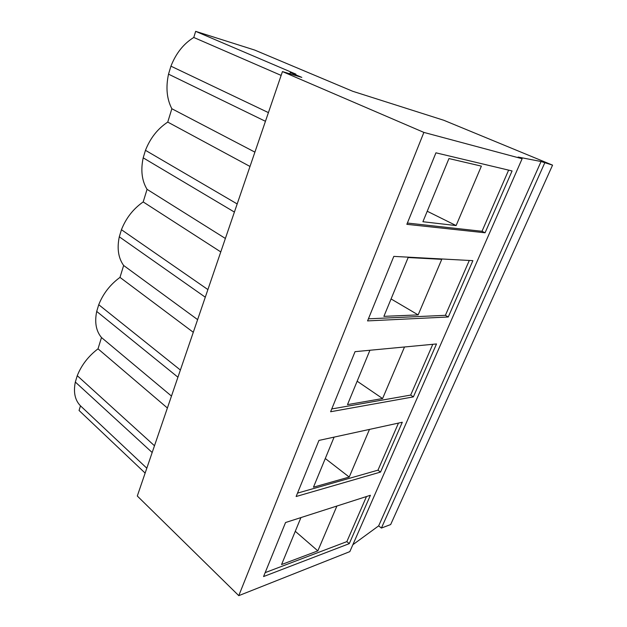 <?xml version="1.0" encoding="UTF-8"?>
<svg xmlns="http://www.w3.org/2000/svg" width="627" height="627" viewBox="0 0 627 627"><rect width="100%" height="100%" fill="white"/><g stroke="black" fill="none" stroke-linecap="round" stroke-linejoin="round"><path stroke-width="0.94" d="M225.375 238.464L147.063 189.338L143.191 201.933L220.775 251.921M197.623 319.629L123.644 265.48L119.984 277.393L193.288 332.286M195.655 31.35L295.905 74.151L290.301 72.466L301.814 77.387L282.448 71.588L423.876 132.407L522.126 158.733L518.106 157.056L541.07 161.515L552.559 165.144L443.838 120.29L352.766 91.299L254.695 50.066L195.655 31.35L193.774 37.463L281.139 75.405M171.477 396.068L101.488 337.538L98.016 348.824L167.393 408.005M254.899 152.134L171.853 108.745L167.746 122.085L250.001 166.461M290.301 72.466L289.839 73.798M282.448 71.588L137.297 496.012L238.777 595.65L349.835 551.619L522.126 158.733M423.876 132.407L238.777 595.65M448.281 316.98L472.891 260.652L393.811 256.388L367.563 320.906L448.281 316.98L445.397 315.326L469.294 260.456M413.381 396.883L436.502 343.957L355.054 351.661L330.617 411.743L413.381 396.883L410.669 395.088L432.779 344.309M380.534 472.076L402.299 422.253L318.947 440.42L296.132 496.513L380.534 472.076L377.971 470.164L398.474 423.084M349.27 543.648L370.4 495.275L285.551 522.526L263.567 576.558L349.27 543.648L346.849 541.626L366.489 496.529M485.063 232.782L512.079 170.952L435.937 152.823L406.852 224.325L485.063 232.782L481.998 231.285L508.63 170.129M352.868 544.714L378.653 525.873L381.404 528.059L390.66 524.556L552.559 165.144M541.07 161.515L378.653 525.873M544.691 163.004L381.404 528.059M146.812 468.197L80.483 405.834L79.057 410.473L145.135 473.087M80.483 405.834C74.981 400.245 73.265 392.314 75.326 382.047L77.254 375.691C81.471 365.118 88.391 356.16 98.016 348.824M101.488 337.538C96.064 331.056 94.473 322.349 96.707 311.423L98.737 304.706C103.141 293.632 110.227 284.525 119.984 277.393M123.644 265.48C118.323 258.01 116.873 248.449 119.295 236.802L121.442 229.709C126.043 218.078 133.292 208.822 143.191 201.933M147.063 189.338C141.859 180.772 140.566 170.278 143.191 157.839L145.464 150.323C150.276 138.105 157.706 128.692 167.746 122.085M171.853 108.745C166.782 98.98 165.677 87.443 168.522 74.151L170.936 66.172C175.983 53.303 183.593 43.733 193.774 37.463M154.485 445.758L77.254 375.691M152.173 452.522L75.326 382.047M265.448 121.301L168.522 74.151M268.419 112.617L170.936 66.172M177.927 377.203L96.707 311.423M180.388 370.032L98.737 304.706M422.904 221.731L456.111 225.571L481.379 166.131L448.956 158.56L422.904 221.731M407.378 223.04L481.998 231.285M300.929 517.588L281.57 564.543L317.842 550.867L336.903 506.036M265.166 572.639L346.849 541.626M334.105 437.113L313.469 487.179L349.223 477.053L369.475 429.409M297.512 493.12L377.971 470.164M427.23 211.244L456.111 225.571M295.278 531.304L317.842 550.867M325.288 458.517L349.223 477.053M205.288 297.206L119.295 236.802M207.898 289.58L121.442 229.709M234.404 212.075L143.191 157.839M237.186 203.947L145.464 150.323M369.922 350.25L347.499 404.627L382.588 398.545L404.509 346.982M331.746 408.953L410.669 395.088M383.896 316.353L418.146 314.895L441.769 259.327L408.146 257.532L383.896 316.353M368.417 318.822L445.397 315.326M357.155 381.208L382.588 398.545M391.076 298.946L418.146 314.895"/></g></svg>
